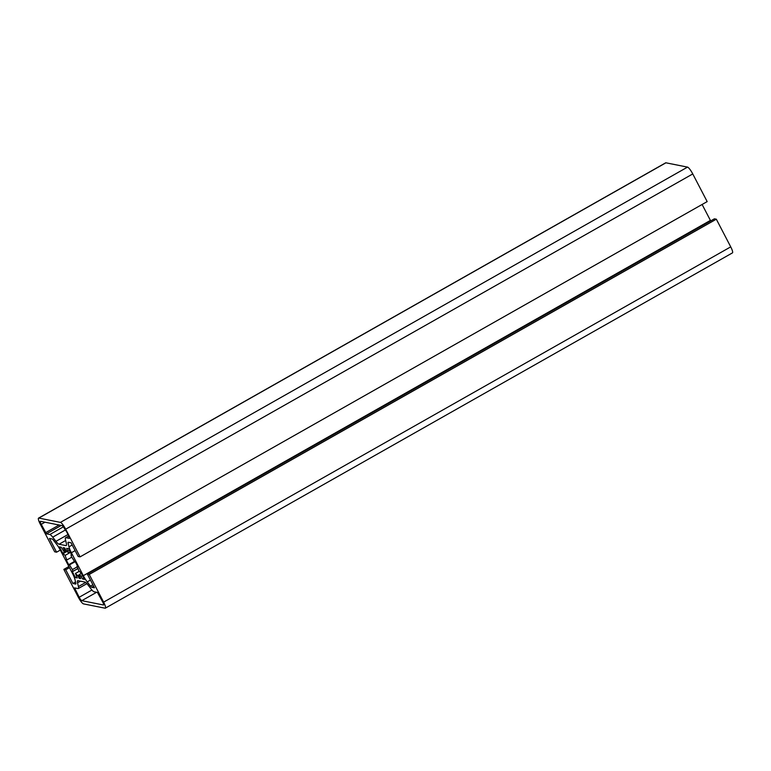 <?xml version="1.0" encoding="UTF-8"?>
<svg xmlns="http://www.w3.org/2000/svg" width="771" height="771" viewBox="0 0 771 771"><rect width="100%" height="100%" fill="white"/><g stroke="black" fill="none" stroke-linecap="round" stroke-linejoin="round"><path stroke-width="1.16" d="M38.55 518.112L665.643 162.845A7.363 1.494 60.5 0 1 665.922 162.806L687.51 167.114A7.363 1.494 60.5 0 1 692.763 173.938L707.171 201.607L80.068 556.874L78.17 556.498L71.019 542.765L68.272 542.215A3.922 0.8 -119.5 0 0 68.118 542.235A3.922 0.8 -119.5 0 0 68.07 543.083L68.966 546.832A9.811 1.985 -119.5 0 0 71.385 552.749L83.316 575.677A9.811 1.985 -119.5 0 0 87.219 581.893L90.477 586.114A3.922 0.8 -119.5 0 0 91.72 587.261L94.467 587.81L87.325 574.087L89.224 574.462L103.632 602.132A7.363 1.494 60.5 0 1 105.357 608.155A7.363 1.494 60.5 0 1 105.078 608.194L83.49 603.886A7.363 1.494 60.5 0 1 78.237 597.062L63.829 569.393L65.737 569.779L72.888 583.502L75.635 584.052A3.922 0.8 -119.5 0 0 75.789 584.033A3.922 0.8 -119.5 0 0 75.837 583.194L74.941 579.435A9.811 1.985 -119.5 0 0 72.522 573.518L60.591 550.6A9.811 1.985 -119.5 0 0 56.688 544.384L53.43 540.163A3.922 0.8 -119.5 0 0 52.187 539.006L49.44 538.457L56.582 552.19L54.674 551.805L40.275 524.135A7.363 1.494 60.5 0 1 38.55 518.112A7.363 1.494 60.5 0 1 38.829 518.083L60.417 522.391A7.363 1.494 60.5 0 1 65.67 529.205L80.068 556.874M702.111 204.469L710.409 220.4A9.811 1.985 -119.5 0 0 710.689 220.93M87.325 574.087L714.418 218.81L716.326 219.195L730.725 246.865A7.363 1.494 60.5 0 1 732.45 252.888L105.357 608.155M84.473 579.378L82.603 579.002L79.644 574.299A14.716 2.988 60.5 0 1 79.259 575.918L80.666 578.616L79.201 578.327L77.794 575.619A14.716 2.988 60.5 0 1 75.452 573.47L77.273 577.942L75.394 577.566L72.108 571.244L72.888 571.398L72.455 569.576A14.716 2.988 60.5 0 1 69.496 564.864L68.696 564.7L66.133 559.765L66.932 559.919A14.716 2.988 60.5 0 1 65.082 555.419L62.721 553.221L59.434 546.89L61.304 547.265L64.263 551.969A14.716 2.988 60.5 0 1 64.648 550.359L63.241 547.651L64.697 547.95L66.104 550.648A14.716 2.988 60.5 0 1 68.455 552.807L66.634 548.335L68.513 548.701L71.799 555.033L71.019 554.879L71.452 556.691A14.716 2.988 60.5 0 1 74.401 561.413L75.211 561.577L77.775 566.512L76.975 566.348A14.716 2.988 60.5 0 1 78.815 570.848L81.186 573.055L84.473 579.378M59.049 544.22A9.811 1.985 60.5 0 1 55.946 541.348L52.717 537.165A9.079 1.841 -119.5 0 0 49.845 534.505L46.453 533.831L41.229 524.328A3.682 0.742 60.5 0 1 40.362 521.321A3.682 0.742 60.5 0 1 40.506 521.302L62.085 525.61A3.682 0.742 60.5 0 1 64.716 529.012A6.766 1.369 60.5 0 1 69.072 537.377L69.361 538.389L65.921 537.715A9.079 1.841 -119.5 0 0 65.583 537.753A9.079 1.841 -119.5 0 0 65.468 539.71L66.364 543.43A9.811 1.985 60.5 0 1 66.248 545.54A9.811 1.985 60.5 0 1 65.872 545.589L59.049 544.22L65.66 540.481M81.813 600.667A3.682 0.742 60.5 0 1 79.191 597.255L74.546 587.888L77.987 588.562A9.079 1.841 -119.5 0 0 78.324 588.524A9.079 1.841 -119.5 0 0 78.43 586.567L77.543 582.837A9.811 1.985 60.5 0 1 77.659 580.727A9.811 1.985 60.5 0 1 78.035 580.688L84.858 582.047A9.811 1.985 60.5 0 1 87.961 584.919L91.19 589.111A9.079 1.841 -119.5 0 0 94.062 591.771L97.445 592.446L102.678 601.949A3.682 0.742 60.5 0 1 103.545 604.956A3.682 0.742 60.5 0 1 103.401 604.975L81.813 600.667L96.616 592.282M68.889 566.531L63.829 569.393M69.477 567.658L65.737 569.779M75.548 581.999L72.888 583.502M60.311 550.07L56.582 552.19M716.326 219.195L89.224 574.462M83.894 578.269L82.603 579.002M82.516 575.609L81.215 576.342M81.331 573.345L79.644 574.299M80.213 577.758L79.201 578.327M79.654 574.568L77.794 575.619M79.201 571.34L75.452 573.47M76.695 576.833L75.394 577.566M77.938 568.535L72.888 571.398M77.225 566.878L72.455 569.576M75.23 561.616L69.496 564.864M74.479 561.423L68.696 564.7M71.78 557.173L66.932 559.919M70.431 552.393L65.082 555.419M67.048 551.381L63.511 553.376M66.614 551.014L62.721 553.221M66.325 550.802L64.263 551.969M65.66 549.79L64.648 550.359M70.142 551.843L68.455 552.807M69.313 550.253L68.021 550.995M71.558 554.571L71.019 554.879M77.534 566.039L76.975 566.348M665.922 162.806L38.829 518.083M687.51 167.114L60.417 522.391M692.763 173.938L65.67 529.205M69.245 542.418L68.07 543.083M72.185 545.01L68.966 546.832M75.115 550.639L71.385 552.749M710.409 220.4L83.316 575.677M90.438 580.062L87.219 581.893M92.877 584.755L90.477 586.114M93.619 586.182L91.72 587.261M730.725 246.865L103.632 602.132M68.002 534.525L55.946 541.348M65.41 529.966L52.717 537.165M63.367 526.844L49.845 534.505M61.256 525.446L46.453 533.831M59.126 525.022L45.576 532.694M44.988 522.198L41.229 524.328M68.686 536.144L65.921 537.715M66.47 545.251L65.872 545.589M91.942 590.037L79.191 597.255M76.088 588.177L74.835 588.89M85.658 582.471L78.43 586.567M80.483 581.18L77.543 582.837M68.638 536.018L65.583 537.753M86.911 583.657L78.324 588.524"/></g></svg>
